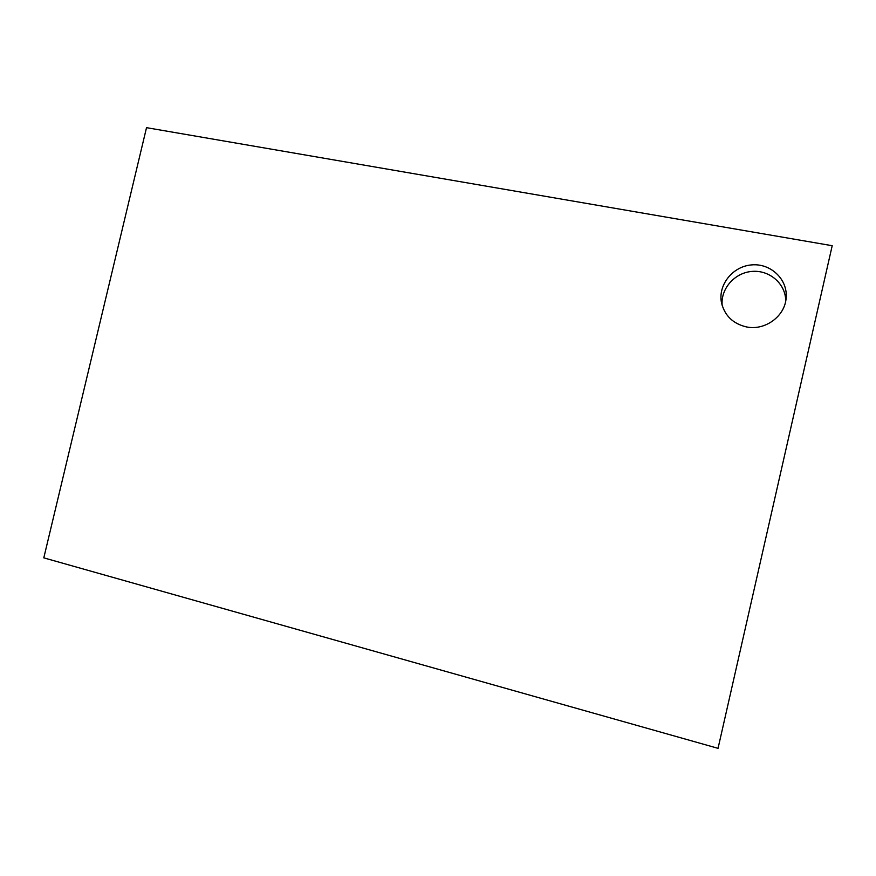 <?xml version="1.0" encoding="UTF-8"?>
<svg xmlns="http://www.w3.org/2000/svg" width="876" height="876" viewBox="0 0 876 876"><rect width="100%" height="100%" fill="white"/><g stroke="black" fill="none" stroke-linecap="round" stroke-linejoin="round"><path stroke-width="1.31" d="M146.522 127.666L832.2 245.707L718.046 748.334L43.8 557.859L146.522 127.666M746.363 326.901C764.77 330.953 784.907 316.466 786.122 298.092C788.039 279.575 770.858 263.139 751.772 264.891C732.686 266.238 717.794 284.974 721.506 302.789C724.671 315.645 732.96 323.682 746.363 326.901M785.717 300.961C785.794 283.944 769.621 269.863 752.112 271.407C734.592 272.655 720.411 288.916 722.196 305.549"/></g></svg>
